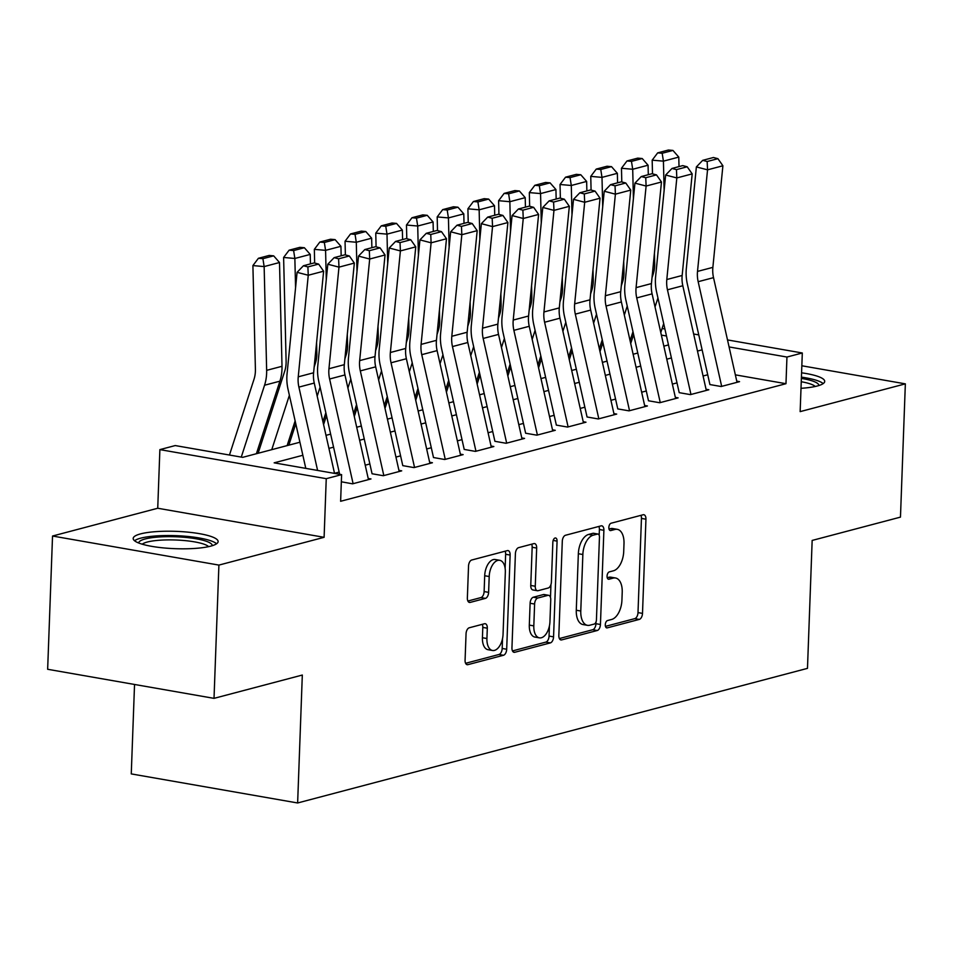 <?xml version="1.0" encoding="UTF-8"?>
<svg xmlns="http://www.w3.org/2000/svg" width="953" height="953" viewBox="0 0 953 953"><rect width="100%" height="100%" fill="white"/><g stroke="black" fill="none" stroke-linecap="round" stroke-linejoin="round"><path stroke-width="1.43" d="M605.286 624.763A3.741 2.049 99.9 0 0 606.751 627.896A3.741 2.049 99.9 0 0 607.252 627.872L639.284 619.414A5.349 2.919 99.9 0 0 642.501 613.387L645.943 519.206A5.349 2.919 99.9 0 0 643.859 514.727A5.349 2.919 99.9 0 0 643.12 514.763L611.099 523.221A3.741 2.049 99.9 0 0 608.848 527.45A3.741 2.049 99.9 0 0 610.313 530.571A3.741 2.049 99.9 0 0 610.825 530.547L614.971 529.451A17.118 9.351 99.9 0 1 617.306 529.344A17.118 9.351 99.9 0 1 624.001 543.651L623.715 551.501A17.118 9.351 99.9 0 1 613.458 570.787L609.312 571.883A3.741 2.049 99.9 0 0 607.061 576.1A3.741 2.049 99.9 0 0 608.526 579.233A3.741 2.049 99.9 0 0 609.038 579.21L613.184 578.114A17.118 9.351 99.9 0 1 615.519 577.994A17.118 9.351 99.9 0 1 622.214 592.313L621.928 600.164A17.118 9.351 99.9 0 1 611.671 619.45L607.526 620.546A3.741 2.049 99.9 0 0 605.286 624.763M210.72 546.14A42.504 8.672 2.1 0 0 218.118 541.566A42.504 8.672 2.1 0 0 188.337 532.179A42.504 8.672 2.1 0 0 140.579 533.883A42.504 8.672 2.1 0 0 133.182 538.457A42.504 8.672 2.1 0 0 162.963 547.856A42.504 8.672 2.1 0 0 210.72 546.14M801.008 388.312A42.504 8.672 2.1 0 0 817.305 385.989A42.504 8.672 2.1 0 0 824.714 381.414A42.504 8.672 2.1 0 0 801.58 372.814M469.257 627.777A5.349 2.919 99.9 0 0 466.053 633.805L465.076 660.226A5.349 2.919 99.9 0 0 467.173 664.694A5.349 2.919 99.9 0 0 467.899 664.658L503.47 655.271A5.349 2.919 99.9 0 0 506.686 649.243L510.129 555.063A5.349 2.919 99.9 0 0 508.044 550.584A5.349 2.919 99.9 0 0 507.318 550.62L471.735 560.019A5.349 2.919 99.9 0 0 468.531 566.046L467.363 597.96A5.349 2.919 99.9 0 0 469.46 602.439A5.349 2.919 99.9 0 0 470.186 602.403L485.411 598.377A5.349 2.919 99.9 0 0 488.615 592.349L489.199 576.529A14.307 7.815 99.9 0 1 499.717 560.304A14.307 7.815 99.9 0 1 505.328 572.265L503.053 634.269A14.307 7.815 99.9 0 1 492.522 650.494A14.307 7.815 99.9 0 1 486.923 638.522L487.305 628.194A5.349 2.919 99.9 0 0 485.208 623.715A5.349 2.919 99.9 0 0 484.481 623.75L469.257 627.777M214.02 698.358L47.65 669.28L52.534 536.027L218.904 565.093L214.02 698.358L302.315 675.046L297.634 802.974L807.477 668.363L812.159 540.434L900.466 517.122L905.35 383.856L800.151 411.625L802.307 352.991L786.952 357.041L785.975 383.702L340.626 501.278L341.603 474.63L326.248 478.68L159.878 449.613L175.233 445.563L242.681 457.345L299.921 442.228M218.904 565.093L324.103 537.313L326.248 478.68M558.839 635.472A5.349 2.919 99.9 0 0 560.936 639.94A5.349 2.919 99.9 0 0 561.662 639.904L597.233 630.517A5.349 2.919 99.9 0 0 600.438 624.489L603.892 530.309A5.349 2.919 99.9 0 0 601.796 525.83A5.349 2.919 99.9 0 0 601.069 525.865L565.498 535.264A5.349 2.919 99.9 0 0 562.294 541.292L558.839 635.472M550.357 642.894L514.775 652.281A5.349 2.919 99.9 0 1 514.048 652.317A5.349 2.919 99.9 0 1 511.952 647.849L515.406 553.669A5.349 2.919 99.9 0 1 518.623 547.641L533.847 543.615A5.349 2.919 99.9 0 1 534.573 543.579A5.349 2.919 99.9 0 1 536.67 548.058L535.264 586.25A5.349 2.919 99.9 0 0 537.361 590.729A5.349 2.919 99.9 0 0 538.088 590.693L548.189 588.025A5.349 2.919 99.9 0 0 551.394 581.997L552.847 542.233A3.741 2.049 99.9 0 1 555.611 537.98A3.741 2.049 99.9 0 1 557.076 541.113L553.562 636.866A5.349 2.919 99.9 0 1 550.357 642.894L545.855 642.108L512.488 650.923M905.35 383.856L801.842 365.773M709.878 384.559L721.123 386.513L739.552 381.653L736.776 381.164M690.961 394.482L667.457 289.807A27.244 22.133 75.2 0 1 666.802 279.527L676.821 177.937L665.647 175.018L655.616 276.608A40.872 33.2 -104.8 0 0 656.605 292.023L679.203 392.66L690.413 394.625L708.841 389.765L706.054 389.277M648.457 400.772L659.702 402.738L678.131 397.866L675.343 397.389M617.747 408.885L628.98 410.85L647.409 405.978L644.633 405.49M598.818 418.808L575.314 314.133A27.244 22.133 75.2 0 1 574.659 303.852L584.689 202.274L573.515 199.344L563.485 300.934A40.872 33.2 -104.8 0 0 564.462 316.348L587.06 416.985L598.27 418.951L616.698 414.09L613.923 413.602M556.314 425.098L567.559 427.063L585.988 422.203L583.2 421.714M525.603 433.21L536.849 435.176L555.277 430.303L552.49 429.815M506.674 443.133L483.171 338.458A27.244 22.133 75.2 0 1 482.516 328.177L492.546 226.6L481.372 223.669L471.342 325.259A40.872 33.2 -104.8 0 0 472.319 340.674L494.917 441.31L506.126 443.276L524.555 438.416L521.779 437.927M464.171 449.423L475.416 451.388L493.845 446.528L491.069 446.04M433.46 457.535L444.706 459.501L463.134 454.629L460.347 454.152M414.543 467.458L391.028 362.783A27.244 22.133 75.2 0 1 390.373 352.503L400.403 250.925L389.229 248.006L379.199 349.584A40.872 33.2 -104.8 0 0 380.187 364.999L402.785 465.636L413.995 467.601L432.424 462.741L429.636 462.253M372.039 473.748L383.273 475.714L401.701 470.853L398.926 470.365M341.341 481.789L352.562 483.826L370.991 478.954L368.215 478.477M785.975 383.702L735.359 374.851M707.722 374.767L703.076 375.994M677.011 382.88L672.365 384.107M646.289 390.98L641.655 392.207M615.578 399.093L610.933 400.32M584.868 407.205L580.222 408.432M554.158 415.317L549.512 416.544M523.435 423.418L518.801 424.645M492.725 431.53L488.079 432.757M462.014 439.643L457.369 440.87M431.304 447.743L426.658 448.97M400.582 455.856L395.948 457.083M369.871 463.968L365.225 465.195M339.161 472.08L334.515 473.296M289.962 441.668L288.259 442.109M259.252 449.768L257.536 450.221M134.54 684.468L131.264 773.907L297.634 802.974M324.103 537.313L157.733 508.247L52.534 536.027M157.733 508.247L159.878 449.613M302.851 455.272L274.154 462.836L341.603 474.63M702.123 349.846L697.477 351.073M671.412 357.959L666.766 359.186M640.702 366.071L636.056 367.298M609.98 374.172L605.346 375.399M579.269 382.284L574.623 383.511M548.559 390.396L543.913 391.623M517.848 398.509L513.202 399.736M487.126 406.609L482.492 407.836M456.416 414.722L451.77 415.949M425.705 422.834L421.059 424.061M394.995 430.935L390.349 432.162M364.272 439.047L359.638 440.274M333.562 447.16L328.916 448.386M786.952 357.041L729.081 346.94M662.097 328.499L664.908 328.988M693.641 334.003L698.763 334.896M727.508 339.923L802.307 352.991M666.481 335.992L661.358 335.099M325.986 435.342L330.631 434.127M356.708 427.242L361.354 426.015M387.418 419.129L392.064 417.902M418.129 411.017L422.775 409.79M448.839 402.916L453.485 401.689M479.562 394.804L484.207 393.577M510.272 386.692L514.918 385.465M540.982 378.579L545.628 377.364M571.705 370.479L576.339 369.252M602.415 362.366L607.061 361.139M633.126 354.254L637.771 353.027M663.836 346.153L668.482 344.926M615.519 577.994L611.016 577.208A17.118 9.351 99.9 0 0 608.693 577.327L613.184 578.114M607.24 577.709L608.693 577.327M617.306 529.344L612.803 528.558A17.118 9.351 99.9 0 0 610.48 528.665L614.971 529.451M609.015 529.058L610.48 528.665M605.453 626.371L634.793 618.628A5.349 2.919 99.9 0 0 637.998 612.6L641.452 518.42A5.349 2.919 99.9 0 0 640.928 515.347M599.187 535.252L599.401 529.523A5.349 2.919 99.9 0 0 598.865 526.449M559.363 638.546L592.742 629.73A5.349 2.919 99.9 0 0 595.947 623.703L596.006 621.952M594.184 624.072A3.741 2.049 99.9 0 0 596.435 619.843L599.461 537.182A3.741 2.049 99.9 0 0 597.996 534.049A3.741 2.049 99.9 0 0 597.483 534.073L593.111 535.229A17.118 9.351 99.9 0 0 582.855 554.515L580.782 611.028A17.118 9.351 99.9 0 0 587.477 625.335A17.118 9.351 99.9 0 0 589.812 625.216L594.184 624.072M593.969 533.454A3.741 2.049 99.9 0 0 593.505 533.263A3.741 2.049 99.9 0 0 592.992 533.287L597.483 534.073M587.477 625.335L582.986 624.549A17.118 9.351 99.9 0 1 576.279 610.242L578.352 553.729A17.118 9.351 99.9 0 1 588.62 534.442L592.992 533.287M537.361 590.729L532.858 589.943A5.349 2.919 99.9 0 1 530.761 585.464L532.167 547.272A5.349 2.919 99.9 0 0 531.643 544.199M550.953 584.534L550.477 597.436M549.44 625.787L549.059 636.08L553.562 636.866M533.811 625.883A14.307 7.815 99.9 0 0 539.41 637.855A14.307 7.815 99.9 0 0 549.941 621.63L550.739 599.782A5.349 2.919 99.9 0 0 548.642 595.315A5.349 2.919 99.9 0 0 547.915 595.351L537.814 598.019A5.349 2.919 99.9 0 0 534.609 604.047L533.811 625.883L529.308 625.097A14.307 7.815 99.9 0 0 534.919 637.069L539.41 637.855M548.642 595.315L544.151 594.529A5.349 2.919 99.9 0 0 543.424 594.565L547.915 595.351M529.308 625.097L530.118 603.261A5.349 2.919 99.9 0 1 533.323 597.233L543.424 594.565M545.855 642.108A5.349 2.919 99.9 0 0 549.059 636.08M492.522 650.494L488.031 649.708A14.307 7.815 99.9 0 1 482.421 637.736L482.802 627.408A5.349 2.919 99.9 0 0 482.278 624.334M499.717 560.304L495.226 559.518A14.307 7.815 99.9 0 0 484.696 575.743L489.199 576.529M467.887 601.033L480.908 597.591A5.349 2.919 99.9 0 0 484.124 591.563L484.696 575.743M505.126 568.286L505.638 554.277A5.349 2.919 99.9 0 0 505.114 551.203M465.612 663.3L498.979 654.485A5.349 2.919 99.9 0 0 502.183 648.457L502.553 638.427M672.937 150.431L668.434 150.026L657.689 152.861L662.18 153.266L672.937 150.431L678.786 157.102L679.012 166.596M663.693 323.579L660.786 332.549M657.939 297.979L655.033 306.949M678.786 157.102L663.419 161.152L664.134 190.421M662.18 153.266L663.419 161.152L652.174 160.164L657.689 152.861M652.019 277.764L653.281 273.856A27.244 22.133 -104.8 0 0 654.675 263.933L654.425 253.367M652.507 173.851L652.174 160.164M630.707 343.509L633.614 334.551M721.671 386.37L698.168 281.695A27.244 22.133 75.2 0 1 697.513 271.414L707.543 169.837L696.369 166.918L686.339 268.496A40.872 33.2 -104.8 0 0 687.316 283.911L709.914 384.547M737.026 382.32L713.523 277.645A27.244 22.133 75.2 0 1 712.868 267.364L722.898 165.774L707.543 169.837L707.162 161.51L717.919 158.674L713.44 157.507L702.695 160.342L707.162 161.51M702.695 160.342L696.369 166.918M722.898 165.774L717.919 158.674M801.378 378.412A36.774 7.505 -177.9 0 1 818.83 385.56M815.244 386.489A34.058 6.945 2.1 0 0 801.247 381.736M823.178 383.606A42.23 8.613 2.1 0 0 801.425 377.138M138.733 543.007A36.774 7.505 -177.9 0 1 178.271 536.884A36.774 7.505 -177.9 0 1 212.245 545.712M208.647 546.641A34.058 6.945 2.1 0 0 177.973 540.101A34.058 6.945 2.1 0 0 142.247 544.199M216.593 543.758A42.23 8.613 2.1 0 0 178.688 535.789A42.23 8.613 2.1 0 0 134.54 540.756M642.227 158.532L637.724 158.138L626.979 160.974L631.47 161.379L642.227 158.532L648.064 165.214L648.302 174.709M632.983 331.692L630.076 340.662M627.229 306.092L624.322 315.062M648.064 165.214L632.709 169.265L633.411 198.534M631.47 161.379L632.709 169.265L621.463 168.264L626.979 160.974M621.296 285.876L622.571 281.957A27.244 22.133 -104.8 0 0 623.965 272.046L623.715 261.479M621.797 181.963L621.463 168.264M599.997 351.621L602.904 342.651M611.504 166.644L607.013 166.251L596.256 169.086L600.759 169.479L611.504 166.644L617.353 173.315L617.58 182.809M602.26 339.804L599.354 348.774M596.518 314.204L593.612 323.174M617.353 173.315L601.998 177.377L602.701 206.634M600.759 169.479L601.998 177.377L590.753 176.376L596.256 169.086M590.586 293.977L591.849 290.069A27.244 22.133 -104.8 0 0 593.254 280.146L592.992 269.592M591.086 190.064L590.753 176.376M569.286 359.734L572.193 350.764M580.794 174.756L576.291 174.351L565.546 177.187L570.049 177.592L580.794 174.756L586.643 181.427L586.869 190.922M571.55 347.916L568.643 356.887M565.796 322.317L562.901 331.287M586.643 181.427L571.288 185.49L571.991 214.747M570.049 177.592L571.288 185.49L560.042 184.489L565.546 177.187M559.876 302.089L561.138 298.182A27.244 22.133 -104.8 0 0 562.532 288.259L562.282 277.704M560.364 198.176L560.042 184.489M538.576 367.846L541.483 358.876M550.084 182.857L545.581 182.464L534.836 185.299L539.327 185.704L550.084 182.857L555.933 189.54L556.159 199.034M540.839 356.017L537.933 364.987M535.086 330.417L532.179 339.387M555.933 189.54L540.565 193.59L541.28 222.859M539.327 185.704L540.565 193.59L529.32 192.601L534.836 185.299M529.165 310.201L530.428 306.294A27.244 22.133 -104.8 0 0 531.822 296.371L531.571 285.805M529.654 206.289L529.32 192.601M507.854 375.947L510.76 366.976M706.316 390.432L682.813 285.745A27.244 22.133 75.2 0 1 682.157 275.477L692.188 173.887L676.821 177.937L676.451 169.622L687.196 166.787L682.729 165.608L671.984 168.455L676.451 169.622M671.984 168.455L665.647 175.018M692.188 173.887L687.196 166.787M660.25 402.595L636.735 297.92A27.244 22.133 75.2 0 1 636.08 287.639L646.11 186.049L634.936 183.131L624.906 284.709A40.872 33.2 -104.8 0 0 625.895 300.135L648.493 400.76M675.606 398.533L652.09 293.858A27.244 22.133 75.2 0 1 651.435 283.577L661.465 181.999L646.11 186.049L645.741 177.723L656.486 174.887L652.019 173.72L641.274 176.555L645.741 177.723M641.274 176.555L634.936 183.131M661.465 181.999L656.486 174.887M629.528 410.695L606.025 306.02A27.244 22.133 75.2 0 1 605.369 295.74L615.4 194.162L604.226 191.243L594.195 292.821A40.872 33.2 -104.8 0 0 595.172 308.248L617.77 408.873M644.895 406.645L621.38 301.97A27.244 22.133 75.2 0 1 620.725 291.689L630.755 190.1L615.4 194.162L615.03 185.835L625.776 183L621.308 181.832L610.551 184.668L615.03 185.835M610.551 184.668L604.226 191.243M630.755 190.1L625.776 183M614.173 414.758L590.669 310.082A27.244 22.133 75.2 0 1 590.014 299.802L600.045 198.212L584.689 202.274L584.308 193.947L595.065 191.112L590.586 189.945L579.841 192.78L584.308 193.947M579.841 192.78L573.515 199.344M600.045 198.212L595.065 191.112M519.373 190.969L514.87 190.576L504.125 193.411L508.616 193.804L519.373 190.969L525.21 197.652L525.448 207.135M510.129 364.129L507.222 373.099M504.375 338.529L501.469 347.5M525.21 197.652L509.855 201.702L510.558 230.96M508.616 193.804L509.855 201.702L498.61 200.702L504.125 193.411M498.443 318.302L499.717 314.395A27.244 22.133 -104.8 0 0 501.111 304.483L500.861 293.917M498.943 214.389L498.61 200.702M477.143 384.059L480.05 375.089M568.107 426.92L544.604 322.245A27.244 22.133 75.2 0 1 543.949 311.965L553.967 210.375L542.793 207.456L532.763 309.046A40.872 33.2 -104.8 0 0 533.751 324.461L556.349 425.086M583.462 422.858L559.959 318.183A27.244 22.133 75.2 0 1 559.304 307.902L569.334 206.324L553.967 210.375L553.598 202.06L564.343 199.213L559.876 198.045L549.131 200.892L553.598 202.06M549.131 200.892L542.793 207.456M569.334 206.324L564.343 199.213M488.651 199.082L484.16 198.677L473.403 201.524L477.906 201.917L488.651 199.082L494.5 205.753L494.726 215.247M479.407 372.242L476.5 381.212M473.665 346.642L470.758 355.612M494.5 205.753L479.145 209.815L479.847 239.072M477.906 201.917L479.145 209.815L467.899 208.814L473.403 201.524M467.732 326.414L468.995 322.507A27.244 22.133 -104.8 0 0 470.401 312.584L470.139 302.03M468.233 222.502L467.899 208.814M446.433 392.171L449.339 383.201M537.397 435.021L513.881 330.346A27.244 22.133 75.2 0 1 513.226 320.065L523.257 218.487L512.083 215.569L502.052 317.146A40.872 33.2 -104.8 0 0 503.041 332.573L525.639 433.198M552.752 430.97L529.237 326.295A27.244 22.133 75.2 0 1 528.581 316.015L538.612 214.437L523.257 218.487L522.887 210.16L533.632 207.325L529.165 206.158L518.42 208.993L522.887 210.16M518.42 208.993L512.083 215.569M538.612 214.437L533.632 207.325M457.94 207.194L453.437 206.789L442.692 209.624L447.195 210.029L457.94 207.194L463.789 213.865L464.016 223.359M448.696 380.342L445.79 389.312M442.942 354.742L440.048 363.712M463.789 213.865L448.434 217.915L449.137 247.184M447.195 210.029L448.434 217.915L437.189 216.927L442.692 209.624M437.022 334.527L438.285 330.62A27.244 22.133 -104.8 0 0 439.678 320.696L439.428 310.13M437.51 230.614L437.189 216.927M415.722 400.272L418.629 391.302M522.041 439.083L498.526 334.408A27.244 22.133 75.2 0 1 497.871 324.127L507.901 222.537L492.546 226.6L492.177 218.273L502.922 215.438L498.455 214.27L487.698 217.105L492.177 218.273M487.698 217.105L481.372 223.669M507.901 222.537L502.922 215.438M427.23 215.295L422.727 214.901L411.982 217.737L416.473 218.142L427.23 215.295L433.079 221.978L433.305 231.472M417.986 388.455L415.079 397.425M412.232 362.855L409.325 371.825M433.079 221.978L417.712 226.028L418.427 255.297M416.473 218.142L417.712 226.028L406.466 225.027L411.982 217.737M406.312 342.639L407.574 338.72A27.244 22.133 -104.8 0 0 408.968 328.809L408.718 318.242M406.8 238.726L406.466 225.027M385 408.384L387.907 399.414M475.964 451.245L452.461 346.57A27.244 22.133 75.2 0 1 451.805 336.29L461.836 234.7L450.662 231.782L440.631 333.371A40.872 33.2 -104.8 0 0 441.608 348.786L464.206 449.411M491.319 447.195L467.816 342.508A27.244 22.133 75.2 0 1 467.161 332.24L477.191 230.65L461.836 234.7L461.455 226.385L472.211 223.538L467.732 222.371L456.987 225.218L461.455 226.385M456.987 225.218L450.662 231.782M477.191 230.65L472.211 223.538M396.519 223.407L392.017 223.014L381.271 225.849L385.762 226.242L396.519 223.407L402.357 230.078L402.595 239.572M387.275 396.567L384.369 405.537M381.522 370.967L378.615 379.937M402.357 230.078L387.001 234.14L387.704 263.397M385.762 226.242L387.001 234.14L375.756 233.14L381.271 225.849M375.589 350.74L376.864 346.832A27.244 22.133 -104.8 0 0 378.258 336.909L378.007 326.355M376.09 246.827L375.756 233.14M354.29 416.497L357.196 407.527M365.797 231.519L361.306 231.114L350.549 233.95L355.052 234.355L365.797 231.519L371.646 238.19L371.873 247.685M356.553 404.68L353.646 413.638M350.811 379.08L347.905 388.038M371.646 238.19L356.291 242.253L356.994 271.51M355.052 234.355L356.291 242.253L345.046 241.252L350.549 233.95M344.879 358.852L346.142 354.945A27.244 22.133 -104.8 0 0 347.547 345.022L347.285 334.467M345.379 254.939L345.046 241.252M323.579 424.609L326.486 415.639M335.087 239.62L330.584 239.227L319.839 242.062L324.342 242.467L335.087 239.62L340.936 246.303L341.162 255.797M325.843 412.78L322.936 421.75M320.089 387.18L317.194 396.15M340.936 246.303L325.581 250.353L326.283 279.622M324.342 242.467L325.581 250.353L314.335 249.352L319.839 242.062M314.168 366.965L315.431 363.057A27.244 22.133 -104.8 0 0 316.825 353.134L316.575 342.568M314.657 263.052L314.335 249.352M288.83 445.158L295.775 423.74M304.376 247.732L299.873 247.339L289.128 250.174L293.619 250.568L304.376 247.732L310.225 254.415L310.452 263.898M295.132 420.892L287.127 445.611M289.378 395.292L271.76 449.661M310.225 254.415L294.858 258.466L295.573 287.723M293.619 250.568L294.858 258.466L283.613 257.465L289.128 250.174M258.12 453.271L284.721 371.158A27.244 22.133 -104.8 0 0 286.114 361.235L283.613 257.465M273.666 255.845L269.163 255.44L258.418 258.287L262.909 258.68L273.666 255.845L279.503 262.516L282.005 366.297A40.872 33.2 75.2 0 1 279.908 381.176L256.405 453.723M279.503 262.516L264.148 266.578L266.649 370.348A40.872 33.2 75.2 0 1 264.553 385.226L241.276 457.095M262.909 258.68L264.148 266.578L252.902 265.577L258.418 258.287M229.459 455.034L254.01 379.27A27.244 22.133 -104.8 0 0 255.404 369.347L252.902 265.577M445.254 459.358L421.75 354.671A27.244 22.133 75.2 0 1 421.095 344.402L431.113 242.812L419.939 239.894L409.909 341.472A40.872 33.2 -104.8 0 0 410.898 356.899L433.496 457.523M460.609 455.296L437.105 350.621A27.244 22.133 75.2 0 1 436.45 340.34L446.481 238.762L431.113 242.812L430.744 234.486L441.489 231.65L437.022 230.483L426.277 233.318L430.744 234.486M426.277 233.318L419.939 239.894M446.481 238.762L441.489 231.65M429.898 463.408L406.383 358.733A27.244 22.133 75.2 0 1 405.728 348.453L415.758 246.863L400.403 250.925L400.034 242.598L410.779 239.763L406.312 238.595L395.566 241.431L400.034 242.598M395.566 241.431L389.229 248.006M415.758 246.863L410.779 239.763M383.821 475.571L360.317 370.896A27.244 22.133 75.2 0 1 359.662 360.615L369.693 259.025L358.519 256.107L348.488 357.697A40.872 33.2 -104.8 0 0 349.465 373.111L372.063 473.748M399.188 471.521L375.673 366.845A27.244 22.133 75.2 0 1 375.017 356.565L385.048 254.975L369.693 259.025L369.323 250.71L380.068 247.875L375.601 246.708L364.844 249.543L369.323 250.71M364.844 249.543L358.519 256.107M385.048 254.975L380.068 247.875M353.11 483.683L329.607 379.008A27.244 22.133 75.2 0 1 328.952 368.728L338.982 267.138L327.796 264.219L317.778 365.809A40.872 33.2 -104.8 0 0 318.755 381.224L339.661 474.284M368.466 479.621L344.962 374.946A27.244 22.133 75.2 0 1 344.307 364.665L354.337 263.088L338.982 267.138L338.601 258.823L349.358 255.976L344.879 254.808L334.134 257.655L338.601 258.823M334.134 257.655L327.796 264.219M354.337 263.088L349.358 255.976M317.599 470.437L298.897 387.109A27.244 22.133 75.2 0 1 298.241 376.828L308.26 275.25L297.086 272.332L287.056 373.91A40.872 33.2 -104.8 0 0 288.044 389.336L305.794 468.364M334.539 473.391L314.252 383.058A27.244 22.133 75.2 0 1 313.597 372.778L323.627 271.2L308.26 275.25L307.89 266.923L318.636 264.088L314.168 262.921L303.423 265.756L307.89 266.923M303.423 265.756L297.086 272.332M323.627 271.2L318.636 264.088M606.275 627.693L607.252 627.872M609.849 530.38L610.825 530.547M608.062 579.043L609.038 579.21M641.452 518.42L645.943 519.206M637.998 612.6L642.501 613.387M634.793 618.628L639.284 619.414M599.401 529.523L603.892 530.309M595.947 623.703L600.438 624.489M592.742 629.73L597.233 630.517M560.257 639.666L561.662 639.904M588.62 534.442L593.111 535.229M578.352 553.729L582.855 554.515M576.279 610.242L580.782 611.028M513.381 652.043L514.775 652.281M532.167 547.272L536.67 548.058M530.761 585.464L535.264 586.25M553.169 540.434L557.076 541.113M533.323 597.233L537.814 598.019M530.118 603.261L534.609 604.047M482.802 627.408L487.305 628.194M482.421 637.736L486.923 638.522M484.124 591.563L488.615 592.349M480.908 597.591L485.411 598.377M468.781 602.153L470.186 602.403M505.638 554.277L510.129 555.063M502.183 648.457L506.686 649.243M498.979 654.485L503.47 655.271M466.493 664.42L467.899 664.658M698.168 281.695L713.523 277.645M697.513 271.414L712.868 267.364M667.457 289.807L682.813 285.745M666.802 279.527L682.157 275.477M636.735 297.92L652.09 293.858M636.08 287.639L651.435 283.577M606.025 306.02L621.38 301.97M605.369 295.74L620.725 291.689M575.314 314.133L590.669 310.082M574.659 303.852L590.014 299.802M544.604 322.245L559.959 318.183M543.949 311.965L559.304 307.902M513.881 330.346L529.237 326.295M513.226 320.065L528.581 316.015M483.171 338.458L498.526 334.408M482.516 328.177L497.871 324.127M452.461 346.57L467.816 342.508M451.805 336.29L467.161 332.24M282.005 366.297L266.649 370.348M279.908 381.176L264.553 385.226M421.75 354.671L437.105 350.621M421.095 344.402L436.45 340.34M391.028 362.783L406.383 358.733M390.373 352.503L405.728 348.453M360.317 370.896L375.673 366.845M359.662 360.615L375.017 356.565M329.607 379.008L344.962 374.946M328.952 368.728L344.307 364.665M298.897 387.109L314.252 383.058M298.241 376.828L313.597 372.778M593.505 533.263L597.996 534.049"/></g></svg>
